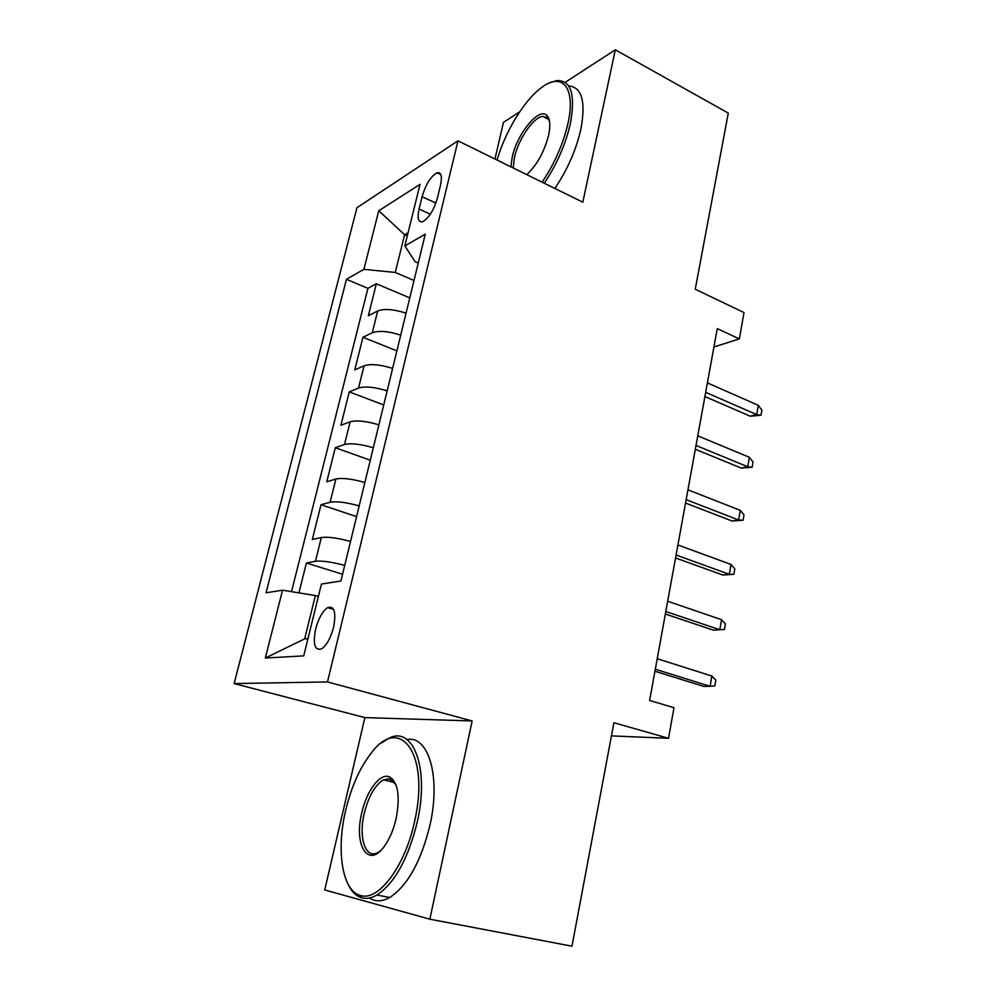 <?xml version="1.0" encoding="UTF-8"?>
<svg xmlns="http://www.w3.org/2000/svg" width="996" height="996" viewBox="0 0 996 996"><rect width="100%" height="100%" fill="white"/><g stroke="black" fill="none" stroke-linecap="round" stroke-linejoin="round"><path stroke-width="1.49" d="M387.282 778.673L385.9 780.453M546.157 116.831L545.223 117.665M333.56 627.343C336.337 612.129 334.357 605.556 327.634 607.622C322.542 611.171 318.546 618.304 315.632 629.036C312.732 644.325 314.736 650.923 321.633 648.857C326.688 645.246 330.66 638.075 333.56 627.343M429.861 919.196L472.154 720.955L364.872 717.606L324.733 889.951L429.861 919.196L571.978 946.2L613.91 722.735L668.553 738.297L673.968 707.72L649.629 700.462L717.269 328.618L739.343 338.901L744.012 312.557L695.245 289.251L728.288 113.096L615.316 49.8L565.155 82.344M364.872 717.606L234.135 683.58L356.954 207.716L457.986 140.834L327.485 681.936L234.135 683.58M519.688 111.838L503.478 122.346L494.95 158.999M406.057 313.167C393.706 309.208 384.257 308.474 377.708 310.976L368.346 315.72L376.351 283.76L409.767 297.891M400.716 335.117C388.303 331.195 378.829 330.411 372.28 332.764L362.955 337.258L396.881 350.878M362.955 337.258L354.775 369.902L364.063 365.793C370.587 363.665 380.111 364.536 392.623 368.396M378.903 424.831C366.217 421.071 356.618 420.051 350.131 421.806L340.918 425.242L349.272 391.901L383.734 404.961M364.872 482.5C352.011 478.852 342.35 477.694 335.889 479.026L326.763 481.778L335.291 447.714L370.3 460.202M350.53 541.463C337.495 537.915 327.759 536.607 321.322 537.529L312.296 539.546L321.011 504.735L356.58 516.613M422.105 196.685L419.067 209.023C417.1 218.323 418.308 222.569 422.678 221.735C428.84 218.199 433.77 210.231 437.443 197.843L440.506 185.244C442.373 176.18 441.216 172.034 437.032 172.794C430.795 176.292 425.815 184.26 422.105 196.685L435.862 203.06M407.302 235.952L404.6 234.745L395.275 272.443L363.901 269.331L346.459 279.316L266.044 592.794L282.54 590.192L265.322 658.045L303.718 655.878L321.434 584.067L340.918 580.992L425.267 234.185L404.849 245.875L415.046 261.662L418.245 263.069M363.901 269.331L378.766 210.729L420.026 184.372L404.849 245.875M376.351 283.76L367.922 288.342L291.529 591.661M344.716 565.417C331.593 561.918 321.82 560.549 315.421 561.283L306.419 563.014L298.937 592.869M321.011 504.735L330.099 502.27C336.548 501.1 346.247 502.32 359.183 505.931M335.291 447.714L344.467 444.54C350.953 442.959 360.564 444.029 373.326 447.752M349.272 391.901L358.523 388.054C365.034 386.075 374.583 386.996 387.17 390.83M414 280.499L395.275 272.443M457.986 140.834L582.822 202.188L615.316 49.8M472.154 720.955L327.485 681.936M611.444 735.895L668.553 738.297M713.933 346.982L739.343 338.901M408.099 232.691L404.6 234.745L378.766 210.729M318.371 596.455L315.383 595.558L304.676 638.859L307.976 638.598M367.922 288.342L346.459 279.316M306.419 563.014L342.562 574.256M282.54 590.192L315.383 595.558M265.322 658.045L304.676 638.859M704.919 396.545L750.175 416.204L756.686 414.597L705.678 392.349M758.28 405.31L761.865 410.115L760.994 415.257L756.686 414.597L758.28 405.31L707.397 382.9M760.994 415.257L750.175 416.204M542.11 182.181C554.486 163.78 563.089 144.283 567.907 123.666C576.323 87.138 561.719 70.99 540.579 88.32C523.535 101.318 505.022 132.231 497.054 160.045M549.966 82.73L556.876 80.576C571.181 80.24 575.663 94.657 570.322 123.84C565.467 144.706 556.776 164.502 544.264 183.239M510.898 166.842L512.205 157.268C517.148 133.19 539.894 105.85 547.314 115.947C550.128 119.532 550.551 125.994 548.584 135.332C544.239 151.94 536.969 165.05 526.784 174.649M549.531 121.45L547.875 118.188L542.733 116.37C533.308 117.267 518.331 139.278 514.459 157.43L513.226 167.988M568.641 85.917C581.901 87.038 585.972 101.505 580.867 129.318C576.062 150.122 567.396 169.83 554.859 188.443M414.622 821.289C430.235 753.748 399.782 714.169 371.296 753.026C359.93 767.543 351.401 786.616 345.699 810.258C336.088 849.899 342.051 890.71 360.266 895.416C378.169 902.04 405.26 866.171 414.622 821.289M381.58 742.966L388.154 738.659C412.506 724.528 429.861 767.157 417.299 821.837C408.298 858.527 394.864 882.929 376.986 895.018C371.433 898.205 366.291 899.114 361.548 897.745C355.771 895.952 351.165 891.208 347.716 883.502M396.184 818.339C393.582 829.606 389.635 838.918 384.356 846.276C368.271 869.222 353.555 845.156 361.785 812.836C366.603 790.824 379.974 772.958 389.224 776.78C397.964 781.86 400.292 795.704 396.184 818.339M395.96 784.773L390.382 779.084L383.398 779.856C374.944 785.134 368.57 796.302 364.262 813.334C358.249 837.773 365.594 860.009 378.169 852.352L380.285 850.945M407.04 739.555C428.268 735.148 441.016 776.295 430.06 824.713C421.184 861.254 407.738 885.519 389.747 897.508C382.165 901.729 375.417 901.89 369.504 897.994M389.959 781.424L392.549 779.021M695.333 449.258L741.223 468.083L747.747 466.775L696.017 445.461M749.365 457.301L753.026 461.982L752.129 467.224L747.747 466.775L749.365 457.301L697.773 435.825M752.129 467.224L741.223 468.083M685.547 503.055L732.085 521.02L738.621 519.999L686.157 499.668M740.277 510.338L744 514.882L743.091 520.236L738.621 519.999L740.277 510.338L687.95 489.833M743.091 520.236L732.085 521.02M675.549 557.959L722.772 575.016L729.321 574.306L676.085 555.009M731.002 564.446L734.799 568.865L733.865 574.319L729.321 574.306L731.002 564.446L677.915 544.961M733.865 574.319L722.772 575.016M665.353 614.009L713.26 630.119L719.822 629.733L665.814 611.519M721.54 619.674L725.412 623.944L724.453 629.522L719.822 629.733L721.54 619.674L667.681 601.26M724.453 629.522L713.26 630.119M654.945 671.242L703.562 686.369L710.123 686.319L655.318 669.225M711.879 676.047L715.825 680.168L714.854 685.858L710.123 686.319L711.879 676.047L657.223 658.742M372.28 332.764L377.708 310.976M315.421 561.283L321.322 537.529M330.099 502.27L335.889 479.026M344.467 444.54L350.131 421.806M358.523 388.054L364.063 365.793M430.347 214.19L419.067 209.023M333.623 609.403L327.634 607.622M440.817 174.599L437.032 172.794M542.733 116.37L548.746 119.483M547.875 118.188L547.314 115.947M389.747 897.508L376.986 895.018M383.398 779.856L394.64 782.545M390.382 779.084L389.224 776.78M360.266 895.416L361.548 897.745"/></g></svg>
